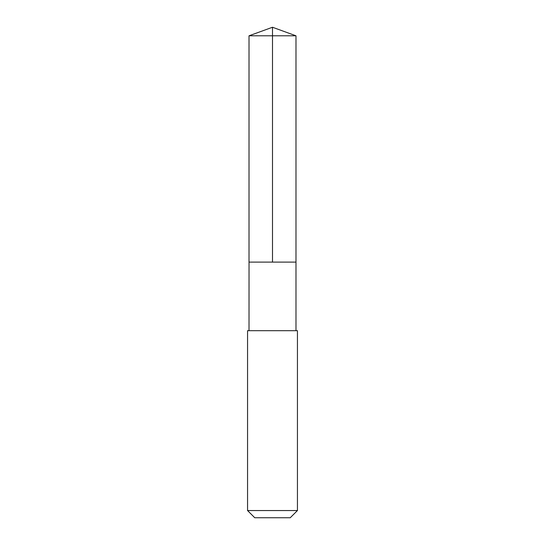 <?xml version="1.0" encoding="UTF-8"?>
<svg xmlns="http://www.w3.org/2000/svg" width="545" height="545" viewBox="0 0 545 545"><rect width="100%" height="100%" fill="white"/><g stroke="black" fill="none" stroke-linecap="round" stroke-linejoin="round"><path stroke-width="0.82" d="M249.038 262.111L295.983 262.111L295.983 35.8L249.017 35.8L249.017 262.111L295.983 262.111L295.983 330.692L249.017 330.692L249.038 262.111M297.441 330.692L247.559 330.692L247.559 510.549L297.441 510.549L297.441 330.692L295.983 330.692M297.441 510.549L290.24 517.75L254.76 517.75L247.559 510.549M272.5 262.111L272.5 27.25L249.017 35.8M272.5 27.25L295.983 35.8M249.017 330.692L247.559 330.692"/></g></svg>
